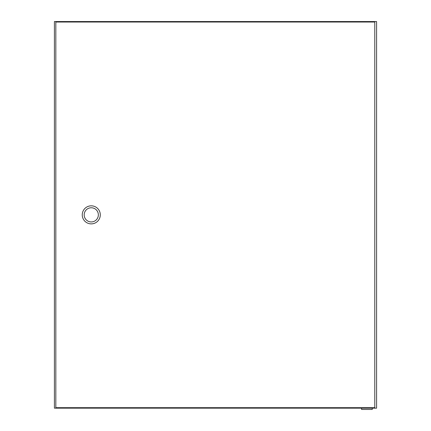<?xml version="1.0" encoding="UTF-8"?>
<svg xmlns="http://www.w3.org/2000/svg" width="431" height="431" viewBox="0 0 431 431"><rect width="100%" height="100%" fill="white"/><g stroke="black" fill="none" stroke-linecap="round" stroke-linejoin="round"><path stroke-width="0.65" d="M372.271 408.162L372.271 409.45L361.577 409.45L361.577 408.162M54.414 21.55L54.414 408.162L376.586 408.162L376.586 21.55L54.414 21.55M82.246 214.853A9.019 9.019 0 0 1 91.27 205.835A9.019 9.019 0 0 1 100.288 214.853A9.019 9.019 0 0 0 91.27 205.835A9.019 9.019 0 0 0 82.246 214.853A9.019 9.019 0 0 0 91.27 223.878A9.019 9.019 0 0 0 100.288 214.853A9.019 9.019 0 0 1 91.27 223.878A9.019 9.019 0 0 1 82.246 214.853A9.019 9.019 0 0 0 91.27 223.878A9.019 9.019 0 0 0 100.288 214.853M374.781 22.035L374.781 407.678L55.831 407.678L55.831 22.035L374.781 22.035M98.354 214.853A7.09 7.09 0 0 0 91.27 207.769A7.09 7.09 0 0 0 84.18 214.853A7.09 7.09 0 0 0 91.27 221.943A7.09 7.09 0 0 0 98.354 214.853"/></g></svg>
